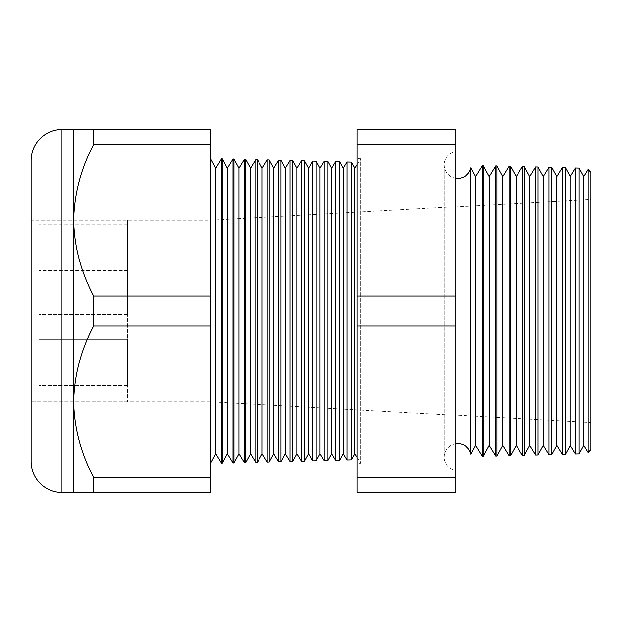 <?xml version="1.0" encoding="UTF-8"?>
<svg xmlns="http://www.w3.org/2000/svg" width="622" height="622" viewBox="0 0 622 622"><rect width="100%" height="100%" fill="white"/><g stroke="black" fill="none" stroke-linecap="round" stroke-linejoin="round"><path stroke-width="0.47" stroke-dasharray="3.11 2.33" d="M127.619 314.507L38.821 314.507L38.821 268.183L38.821 314.507L38.821 268.183L38.821 314.507L127.619 314.507L127.619 268.183L38.821 268.183L127.619 268.183L127.619 314.507M127.619 385.624L38.821 385.624L38.821 339.293L38.821 385.624L38.821 339.293L38.821 385.624L127.619 385.624L127.619 339.293L38.821 339.293L127.619 339.293L127.619 385.624M127.619 270.554L127.619 224.231L127.619 270.554L38.821 270.554L38.821 224.231L38.821 270.554M127.619 224.231L38.821 224.231M38.821 397.862L38.821 224.138L38.821 397.862L31.1 397.862L31.1 224.138L31.1 397.862M38.821 224.138L31.1 224.138M127.619 220.274L127.619 401.726L127.619 220.274L31.1 220.274L31.1 401.726L31.1 220.274L210.454 220.274L590.9 199.351L590.9 422.649L590.9 199.351M127.619 401.726L31.1 401.726L210.454 401.726L210.454 220.274L210.454 401.726L590.9 422.649M470.893 454.122L470.893 167.878M455.778 178.304A13.513 13.513 0 0 1 455.778 151.55L455.778 470.45L455.778 151.55M455.778 443.696A13.513 13.513 0 0 0 455.778 470.45M356.981 457.326L360.581 463.203L356.981 463.297L356.981 158.703L356.981 463.297M356.981 164.674L360.581 158.797L360.581 463.203L360.581 158.797L356.981 158.703M210.454 158.501L210.454 463.499L210.454 158.501M31.1 401.726L31.1 220.274L31.1 401.726M565.437 454.2L565.437 167.8M562.241 167.715L562.241 454.285M551.73 454.558L551.73 167.442M548.938 167.365L548.938 454.635M538.022 454.923L538.022 167.077M535.643 167.015L535.643 454.985M524.315 455.281L524.315 166.719M522.34 166.673L522.34 455.327M510.608 455.638L510.608 166.362M509.045 166.323L509.045 455.677M496.9 455.996L496.9 166.004M495.742 165.973L495.742 456.027M483.193 456.354L483.193 165.646M482.447 165.623L482.447 456.377M339.698 460.117L339.698 161.883M335.585 161.782L335.585 460.218M327.95 460.42L327.95 161.58M324.186 161.479L324.186 460.521M316.194 460.731L316.194 161.269M312.788 161.184L312.788 460.816M304.446 461.034L304.446 160.966M301.39 160.88L301.39 461.12M292.698 461.345L292.698 160.655M289.992 160.585L289.992 461.415M280.95 461.648L280.95 160.352M278.594 160.289L278.594 461.711M269.202 461.959L269.202 160.041M267.196 159.986L267.196 462.014M257.454 462.27L257.454 159.73M255.79 159.691L255.79 462.309M245.706 462.574L245.706 159.426M244.392 159.395L244.392 462.605M233.95 462.885L233.95 159.115M232.993 159.092L232.993 462.908M222.202 463.188L222.202 158.812M221.595 463.203L221.595 158.797M73.66 492.453L93.619 492.453L93.619 477.432C80.922 453.446 74.267 428.216 73.66 401.726C74.197 375.532 80.852 350.295 93.619 326.021L93.619 295.979C80.922 271.993 74.267 246.763 73.66 220.274C74.197 194.08 80.852 168.842 93.619 144.568L93.619 129.547L73.66 129.547L73.66 492.453M93.619 477.432L210.454 477.432L210.454 492.453L93.619 492.453M210.454 477.432L210.454 326.021L93.619 326.021M210.454 326.021L210.454 295.979L93.619 295.979M210.454 295.979L210.454 144.568L93.619 144.568M210.454 144.568L210.454 129.547L93.619 129.547M455.778 492.453L455.778 129.547L356.981 129.547L356.981 492.453L455.778 492.453M579.144 453.842L579.144 168.158M575.537 168.064L575.537 453.936M590.9 449.566L590.9 172.434M31.1 160.429L31.1 461.571M455.778 144.568L356.981 144.568M455.778 295.979L356.981 295.979M455.778 326.021L356.981 326.021M455.778 477.432L356.981 477.432M351.446 459.806L351.446 162.194M346.983 162.078L346.983 459.922M588.148 169.534L588.148 452.466M215.772 453.702L215.772 168.298M227.357 453.702L227.357 168.298M238.934 453.702L238.934 168.298M250.518 453.702L250.518 168.298M262.103 453.702L262.103 168.298M273.68 453.702L273.68 168.298M285.265 453.702L285.265 168.298M296.849 453.702L296.849 168.298M308.426 453.702L308.426 168.298M320.011 453.702L320.011 168.298M331.596 453.702L331.596 168.298M343.173 453.702L343.173 168.298M354.758 453.702L354.758 168.298M475.667 445.321L475.667 176.679M489.18 445.321L489.18 176.679M502.693 445.321L502.693 176.679M516.206 445.321L516.206 176.679M529.719 445.321L529.719 176.679M543.231 445.321L543.231 176.679M556.744 445.321L556.744 176.679M570.257 445.321L570.257 176.679M583.77 445.321L583.77 176.679M61.982 492.453L61.982 129.547M444.194 164.923L444.194 457.077L444.194 164.923"/><path stroke-width="0.93" d="M588.148 452.466L588.148 169.534L590.9 172.434L590.9 449.566L588.148 452.466L583.77 445.321L583.77 176.679L579.144 168.158L579.144 453.842L575.537 453.936L570.257 445.321L570.257 176.679L565.437 167.8L565.437 454.2L562.241 454.285L556.744 445.321L556.744 176.679L551.73 167.442L551.73 454.558L548.938 454.635L543.231 445.321L543.231 176.679L538.022 167.077L538.022 454.923L535.643 454.985L529.719 445.321L529.719 176.679L524.315 166.719L524.315 455.281L522.34 455.327L516.206 445.321L516.206 176.679L510.608 166.362L510.608 455.638L509.045 455.677L502.693 445.321L502.693 176.679L496.9 166.004L496.9 455.996L495.742 456.027L489.18 445.321L489.18 176.679L483.193 165.646L483.193 456.354L482.447 456.377L475.667 445.321L475.667 176.679L470.893 167.878L470.893 454.122A13.513 13.513 0 0 0 455.778 443.696M470.893 167.878A13.513 13.513 0 0 1 455.778 178.304M583.77 176.679L588.148 169.534M583.77 445.321L579.144 453.842M575.537 453.936L575.537 168.064L570.257 176.679M570.257 445.321L565.437 454.2M562.241 454.285L562.241 167.715L556.744 176.679M556.744 445.321L551.73 454.558M548.938 454.635L548.938 167.365L543.231 176.679M543.231 445.321L538.022 454.923M535.643 454.985L535.643 167.015L529.719 176.679M529.719 445.321L524.315 455.281M522.34 455.327L522.34 166.673L516.206 176.679M516.206 445.321L510.608 455.638M509.045 455.677L509.045 166.323L502.693 176.679M502.693 445.321L496.9 455.996M495.742 456.027L495.742 165.973L489.18 176.679M489.18 445.321L483.193 456.354M482.447 456.377L482.447 165.623L475.667 176.679M475.667 445.321L470.893 454.122M356.981 164.674L354.758 168.298L354.758 453.702L356.981 457.326M354.758 168.298L351.446 162.194L351.446 459.806L346.983 459.922L346.983 162.078L343.173 168.298L343.173 453.702L346.983 459.922M354.758 453.702L351.446 459.806M343.173 168.298L339.698 161.883L339.698 460.117L335.585 460.218L335.585 161.782L331.596 168.298L331.596 453.702L335.585 460.218M343.173 453.702L339.698 460.117M331.596 168.298L327.95 161.58L327.95 460.42L324.186 460.521L324.186 161.479L320.011 168.298L320.011 453.702L324.186 460.521M331.596 453.702L327.95 460.42M320.011 168.298L316.194 161.269L316.194 460.731L312.788 460.816L312.788 161.184L308.426 168.298L308.426 453.702L312.788 460.816M320.011 453.702L316.194 460.731M308.426 168.298L304.446 160.966L304.446 461.034L301.39 461.12L301.39 160.88L296.849 168.298L296.849 453.702L301.39 461.12M308.426 453.702L304.446 461.034M296.849 168.298L292.698 160.655L292.698 461.345L289.992 461.415L289.992 160.585L285.265 168.298L285.265 453.702L289.992 461.415M296.849 453.702L292.698 461.345M285.265 168.298L280.95 160.352L280.95 461.648L278.594 461.711L278.594 160.289L273.68 168.298L273.68 453.702L278.594 461.711M285.265 453.702L280.95 461.648M273.68 168.298L269.202 160.041L269.202 461.959L267.196 462.014L267.196 159.986L262.103 168.298L262.103 453.702L267.196 462.014M273.68 453.702L269.202 461.959M262.103 168.298L257.454 159.73L257.454 462.27L255.79 462.309L255.79 159.691L250.518 168.298L250.518 453.702L255.79 462.309M262.103 453.702L257.454 462.27M250.518 168.298L245.706 159.426L245.706 462.574L244.392 462.605L244.392 159.395L238.934 168.298L238.934 453.702L244.392 462.605M250.518 453.702L245.706 462.574M238.934 168.298L233.95 159.115L233.95 462.885L232.993 462.908L232.993 159.092L227.357 168.298L227.357 453.702L232.993 462.908M238.934 453.702L233.95 462.885M227.357 168.298L222.202 158.812L222.202 463.188L221.595 463.203L215.772 453.702L210.454 463.499M227.357 453.702L222.202 463.188M222.202 158.812L221.595 158.797L215.772 168.298L215.772 453.702M221.595 158.797L221.595 463.203M215.772 168.298L210.454 158.501M73.66 129.547L93.619 129.547L93.619 144.568C80.922 168.554 74.267 193.784 73.66 220.274L73.66 129.547L61.982 129.547A30.882 30.882 0 0 0 31.1 160.429L31.1 461.571A30.882 30.882 0 0 0 61.982 492.453L73.66 492.453L73.66 401.726C74.197 427.92 80.852 453.158 93.619 477.432L93.619 492.453L73.66 492.453M351.446 162.194L346.983 162.078M93.619 295.979C80.852 271.705 74.197 246.468 73.66 220.274L73.66 401.726C74.267 375.237 80.922 350.007 93.619 326.021L93.619 295.979L210.454 295.979L210.454 326.021L93.619 326.021M579.144 168.158L575.537 168.064M233.95 159.115L232.993 159.092M245.706 159.426L244.392 159.395M257.454 159.73L255.79 159.691M269.202 160.041L267.196 159.986M280.95 160.352L278.594 160.289M292.698 160.655L289.992 160.585M304.446 160.966L301.39 160.88M316.194 161.269L312.788 161.184M327.95 161.58L324.186 161.479M339.698 161.883L335.585 161.782M483.193 165.646L482.447 165.623M496.9 166.004L495.742 165.973M510.608 166.362L509.045 166.323M524.315 166.719L522.34 166.673M538.022 167.077L535.643 167.015M551.73 167.442L548.938 167.365M565.437 167.8L562.241 167.715M210.454 326.021L210.454 477.432L93.619 477.432M210.454 477.432L210.454 492.453L93.619 492.453M93.619 144.568L210.454 144.568L210.454 129.547L93.619 129.547M210.454 144.568L210.454 295.979M455.778 144.568L455.778 492.453L356.981 492.453L356.981 129.547L455.778 129.547L455.778 144.568L356.981 144.568M455.778 295.979L356.981 295.979M455.778 477.432L356.981 477.432M455.778 326.021L356.981 326.021M61.982 129.547L61.982 492.453"/></g></svg>
